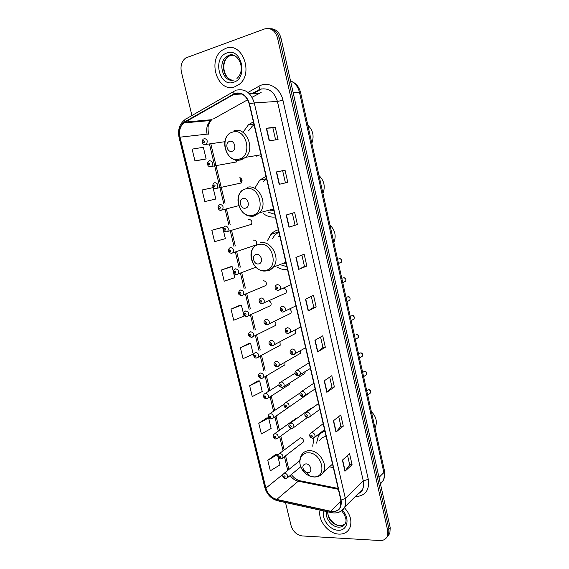 <?xml version="1.0" encoding="UTF-8"?>
<svg xmlns="http://www.w3.org/2000/svg" width="569" height="569" viewBox="0 0 569 569"><rect width="100%" height="100%" fill="white"/><g stroke="black" fill="none" stroke-linecap="round" stroke-linejoin="round"><path stroke-width="0.85" d="M324.743 430.477L323.149 430.697M313.967 438.03L312.701 446.188M329.408 466.857L333.313 467.54M278.341 229.791C275.453 230.559 272.985 232.095 270.951 234.4L267.565 240.395M277.096 267.025C280.46 269.109 283.952 269.991 287.558 269.663M265.979 176.333L259.72 180.145L255.381 187.301M263.198 213.531C267.017 216.369 271.079 217.514 275.375 216.967M253.376 121.837L248.475 124.725L243.632 131.439M234.236 162.343L236.377 161.98L237.209 160.273M239.314 183.374L241.405 182.941C242.757 180.039 242.003 178.317 239.144 177.784M249.386 224.968L251.342 224.399C252.522 221.604 251.733 219.94 248.966 219.414L248.717 219.478M256.598 244.357C257.131 241.725 256.206 240.267 253.831 239.997L253.383 240.139M254.371 245.531L255.14 245.538M264.229 286.186L265.936 285.474C266.911 282.829 266.079 281.242 263.44 280.709M269.109 306.286L270.73 305.539C271.648 303.448 271.043 301.89 268.917 300.88M273.952 326.236L275.481 325.468C276.25 324.053 275.986 322.694 274.685 321.407M278.76 346.037L280.19 345.248L279.984 341.933M296.492 418.684L294.557 419.474L295.652 418.684L274.82 433.592M281.598 458.785L282.772 457.96L280.538 458.913C278.141 458.223 277.452 456.687 278.454 454.311L279.962 453.457C282.388 454.105 283.326 455.605 282.772 457.96L303.227 442.099C303.789 439.816 302.886 438.379 300.517 437.789L279.5 453.514M284.258 293.789L286.015 292.999C286.954 290.482 286.157 288.888 283.618 288.227M289.137 314.116L290.787 313.299C291.605 311.741 291.278 310.318 289.806 309.045M293.981 334.288L295.524 333.448L295.233 329.97M298.782 354.309L300.226 353.456L300.354 350.838M311.904 408.279L309.842 409.118L311.015 408.272L290.489 422.987M261.712 88.856L254.827 92.726M261.825 378.477L263.319 377.66L261.271 378.513C258.397 377.318 257.707 375.732 259.208 373.748L260.588 372.951C263.141 373.556 264.052 375.127 263.319 377.66L284.87 364.893L285.033 362.396M266.825 398.784L268.241 397.959L266.143 398.841C263.589 398.094 262.899 396.522 264.073 394.118L265.488 393.3C268.006 393.919 268.924 395.469 268.241 397.959L289.514 384.395L289.856 382.859M271.79 418.94L273.12 418.101L270.972 419.012C268.476 418.286 267.786 416.728 268.902 414.339L270.346 413.499C272.836 414.125 273.76 415.662 273.12 418.101L294.287 403.435M282.388 387.517L283.924 386.628L281.783 387.56C278.917 386.422 278.191 384.836 279.621 382.795L281.1 381.92C283.682 382.517 284.621 384.082 283.924 386.628L304.892 373.321L305.233 371.699M287.388 408.051L288.832 407.162L286.641 408.122C284.095 407.418 283.369 405.839 284.472 403.4L285.987 402.511C288.526 403.115 289.479 404.666 288.832 407.162L309.685 392.695M388.065 535.813L389.857 533.288L390.213 527.683L280.986 38.116C279.301 32.106 275.901 28.969 270.78 28.713M285.496 502.519L291.086 525.649C293.035 531.602 296.769 535.038 302.288 535.948L379.928 540.536C383.499 540.635 385.981 539.199 387.361 536.226L387.709 530.593L277.501 37.903L279.251 38.009C277.558 31.978 274.144 28.834 269.009 28.578C274.144 28.834 277.558 31.978 279.251 38.009L388.968 529.134L279.251 38.009L280.986 38.116M386.813 537.285L388.613 534.753L388.968 529.134L388.613 534.753L386.813 537.285M225.751 48.379L222.707 49.944C206.689 59.802 217.699 93.359 234.713 86.815L238.873 84.596C254.201 74.126 242.351 41.217 225.751 48.379L222.707 49.944C206.689 59.802 217.699 93.359 234.713 86.815L238.873 84.596C254.201 74.126 242.351 41.217 225.751 48.379M320.062 510.13C317.481 520.066 328.313 533.893 338.975 534.113C344.032 534.27 347.638 532.235 349.786 528.025C352.289 521.282 350.49 514.511 344.394 507.697C350.49 514.511 352.289 521.282 349.786 528.025C347.638 532.235 344.032 534.27 338.975 534.113C328.313 533.893 317.481 520.066 320.062 510.13M235.146 93.615C241.917 92.342 246.612 95.77 249.229 103.899L340.831 500.051L340.305 507.036C338.384 510.649 335.184 512.05 330.71 511.247L276.776 499.411C271.349 497.804 267.729 494.034 265.908 488.11L179.996 137.179C178.787 131.176 180.032 126.425 183.73 122.94L235.146 93.615M235.068 93.273L184.854 121.766C180.138 125.073 178.438 130.237 179.754 137.25L265.659 488.102C267.522 494.176 271.235 498.039 276.797 499.689L330.731 511.531C338.548 512.228 342.012 508.401 341.108 500.059L249.507 103.814C246.825 95.485 242.01 91.965 235.068 93.273M347.595 455.527L349.7 464.773L344.942 471.267L352.076 464.738L349.579 453.77L342.389 460.129L344.942 471.267M349.693 464.738L352.076 464.738M338.719 416.608L340.916 426.245L335.959 432.084L343.292 426.145L340.753 415.014L333.37 420.783L335.959 432.084M340.909 426.217L343.292 426.145M329.714 377.119L332.004 387.162L326.841 392.318L334.38 386.991L331.805 375.704L324.216 380.846L326.841 392.318M331.997 387.133L334.38 386.991M320.575 337.047L322.957 347.503L317.594 351.955L325.333 347.261L322.73 335.802L314.92 340.312L317.594 351.955M322.95 347.488L325.333 347.261M269.187 140.792L278.056 139.554L275.247 127.207L266.306 128.231L269.187 140.792M275.609 139.896L272.871 127.869L266.306 128.231M272.871 127.876L275.247 127.207M279.166 184.32L287.8 182.35L285.033 170.188L276.328 171.952L279.166 184.32M285.418 182.891L282.651 170.764L276.328 171.952M282.651 170.764L285.033 170.188M297.395 224.506L288.995 227.187L297.395 224.506L294.664 212.529L286.2 215.011L288.995 227.187M301.89 255.111L304.465 266.427L298.668 269.407L306.847 266.036L304.159 254.229L295.916 257.408L298.668 269.407M304.465 266.413L306.847 266.036M316.158 306.947L313.775 307.246L308.199 310.994L316.158 306.947L313.512 295.318L305.489 299.173L308.199 310.994M277.501 37.903C275.147 30.463 270.823 27.483 264.514 28.962L185.771 57.946C181.71 61.118 180.245 65.776 181.39 71.929L191.924 115.521M257.963 380.91L249.649 385.775L252.266 396.557L262.238 391.55L259.67 380.91L257.871 380.903M266.897 417.902L258.774 423.308L261.363 433.941L271.143 428.478L268.611 417.98L266.804 417.895M275.709 454.396L267.779 460.328L270.325 470.805L279.927 464.909L277.423 454.553L275.616 454.389M230.417 266.804L221.49 269.976L224.222 281.214L234.777 277.665L232.102 266.569L230.324 266.818M220.978 227.7L211.832 230.267L214.605 241.669L225.36 238.631L222.65 227.372L220.886 227.721M214.15 199.427L204.847 201.554L215.815 199.036L213.062 187.628L202.038 189.989L204.847 201.554M204.477 159.37L194.954 160.856L206.134 158.886L203.346 147.307L192.094 149.121L194.954 160.856M248.909 343.399L240.395 347.716L243.048 358.648L253.212 354.117L250.609 343.32L248.817 343.406M231.007 309.123L233.703 320.205L244.058 316.158L241.42 305.212L239.634 305.375L231.007 309.123L241.42 305.212M313.782 307.26L311.3 296.385M295.012 224.975L292.331 213.211M221.49 269.976L232.102 266.569M211.832 230.267L222.65 227.372M215.815 199.036L214.058 199.449M206.134 158.886L204.385 159.384M240.395 347.716L250.609 343.32M249.649 385.775L259.67 380.91M258.774 423.308L268.611 417.98M267.779 460.328L277.423 454.553M311.833 143.246C314.358 136.197 313.014 130.166 307.815 125.137M232.003 151.283C237.124 150.166 234.677 139.739 229.67 141.389C224.577 142.57 227.024 152.883 232.003 151.283M254.08 124.895L252.131 126.318L248.525 130.87M260.602 156.738L261.427 156.639M256.911 156.333L255.943 155.636M322.943 193.325C325.489 186.554 324.174 180.622 318.996 175.544M245.438 208.162C250.566 207.301 248.162 197.073 243.148 198.46C238.048 199.385 240.452 209.492 245.438 208.162M266.584 178.958L263.426 181.347M268.127 212.159L274.749 214.264M269.521 210.046L273.874 210.473M270.766 210.359L269.976 209.918M333.854 242.529C336.421 236.021 335.134 230.196 329.977 225.061M258.603 263.902C263.739 263.283 261.384 253.269 256.363 254.4C251.256 255.068 253.61 264.983 258.603 263.902M278.853 231.996L274.692 235.225L272.387 238.795M281.797 265.19L286.861 266.648M279.834 236.249L278.205 236.868M283.597 263.177L286.086 263.291M284.521 263.291L283.931 263.049M374.964 427.888L375.191 427.49C377.539 421.992 376.258 416.679 371.344 411.565M307.929 472.683C313.064 472.946 310.887 463.671 305.845 463.884C302.68 464.624 302.047 466.793 303.946 470.407L306.506 472.405L307.929 472.683M324.842 430.882L321.485 432.845M324.906 431.181C322.018 432.063 319.814 433.813 318.299 436.416L316.563 443.095M326.129 436.473C323.135 436.843 320.895 438.286 319.415 440.811M321.577 432.767L323.42 430.648M380.469 484.006L383.193 480.528C384.267 478.145 384.495 475.471 383.862 472.519L299.479 92.37C298.071 86.751 295.091 82.932 290.539 80.905M293.163 92.676L300.581 92.527L384.53 471.011C384.715 471.744 385.704 475.449 383.193 480.528L380.341 483.451M390.213 527.683L387.709 530.593M384.53 471.011L383.862 472.519L378.997 477.419M247.977 92.448L258.923 86.253C267.942 80.72 280.446 87.875 282.942 100.272L368.292 479.311L363.264 480.905L277.423 101.424C274.329 91.723 268.66 87.64 260.417 89.184L253.511 92.783M368.292 479.311C369.658 490.094 365.447 495.876 355.668 496.652L355.191 496.637M357.944 493.892L362.574 489.276C363.705 486.801 363.94 484.006 363.264 480.905L345.355 498.408C346.073 501.638 345.852 504.525 344.707 507.079C343.498 509.596 341.592 511.296 338.989 512.164M233.198 94.091C232.892 92.263 233.29 91.275 234.414 91.111L235.943 90.371M184.712 119.839C179.441 124.106 177.571 130.031 179.093 137.606L179.754 137.25M265.659 488.102L264.805 487.505C266.875 494.383 271.093 498.8 277.452 500.748L278.227 500.919M276.797 499.689L277.452 500.748L332.054 512.769M233.411 91.687L186.205 118.814C185.039 119.021 184.591 120.009 184.854 121.766M330.731 511.531L331.329 512.612C337.232 513.779 341.692 511.929 344.707 507.079L362.574 489.276C362.538 490.698 360.959 492.27 357.844 493.992M341.108 500.059L345.355 498.408L254.265 102.911L249.507 103.814M236.683 90.101C245.139 88.494 251 92.761 254.265 102.911L277.423 101.424L282.942 100.272M207.208 120.102L206.682 120.87M258.923 86.253C259.692 88.565 259.45 89.866 258.191 90.151M265.908 488.11L283.063 474.24M290.112 475.556C292.338 478.586 295.062 480.464 298.263 481.196L338.349 489.304M276.776 499.411L298.263 481.196L300.61 480.876L338.15 488.444M330.71 511.247L341.044 501.175M261.157 92.441L252.081 97.292M233.326 94.418L241.761 94.027M249.343 93.672L259.379 93.209M184.975 122.072L212.073 119.668L210.85 120.493C207.208 123.836 205.95 128.381 207.073 134.12L208.489 134.142C207.898 129.199 207.898 126.346 208.482 125.578C208.652 124.362 209.442 122.669 210.85 120.493L183.73 122.94M247.671 99.76L213.695 118.765M179.996 137.179L207.073 134.12M209.449 144.042L223.731 203.56M225.132 209.399L228.887 225.054M230.274 230.843L234.001 246.384M235.381 252.131L239.08 267.551M240.452 273.255L244.122 288.561M245.481 294.223L249.122 309.408M250.474 315.027L254.087 330.105M255.424 335.682L259.016 350.639M260.339 356.173L263.902 371.024M265.225 376.529L268.746 391.202M270.083 396.778L273.547 411.223M274.905 416.885L278.312 431.096M279.692 436.843L283.049 450.812M284.45 456.658L287.743 470.385M288.27 469.966L288.703 468.856L288.867 469.475M308.441 310.852L305.738 299.059M298.917 269.293L296.172 257.316M289.244 227.102L286.456 214.933M279.429 184.264L276.598 171.902M269.457 140.756L266.584 128.203M317.822 351.798L315.162 340.177M327.068 392.133L324.444 380.689M336.172 431.871L333.59 420.605M345.148 471.04L342.609 459.937M232.913 55.051L230.388 55.506L228.333 56.566C219.762 61.893 223.325 79.966 232.913 80.158M234.926 55.798L228.781 55.463L226.718 56.53C216.832 62.711 223.418 83.543 234.072 79.93M233.646 82.235C248.646 78.159 241.491 47.014 226.832 53.017C212.109 57.604 219.236 87.718 233.646 82.235M239.008 159.121C253.134 156.212 246.455 127.435 232.65 132.1C218.766 135.465 225.424 163.353 239.008 159.121M234.961 159.733L240.929 160.038L245.63 157.328C255.602 148.609 245.957 126.446 234.037 130.706M252.231 215.324C266.377 213.098 259.834 184.904 246 188.837C232.102 191.504 238.624 218.852 252.231 215.324M254.094 216.056L259.67 212.749C268.419 203.951 258.675 183.851 247.337 187.301M273.518 208.951L259.67 212.749L253.191 216C241.05 218.517 232.38 198.453 242.302 190.224L240.794 192.173M246.519 214.733C248.93 216.085 251.391 216.54 253.902 216.092M265.197 270.424C279.351 268.86 272.935 241.228 259.087 244.457C245.175 246.455 251.569 273.269 265.197 270.424M267.003 270.965C269.528 270.538 271.626 269.272 273.305 267.167C280.972 258.433 271.214 240.047 260.374 242.778M313.782 476.893C327.943 477.697 322.011 452.113 308.121 452.824C300.112 452.59 297.118 463.216 302.936 470.67C304.849 473.23 307.168 475.051 309.899 476.118L313.782 476.893M317.822 476.516C320.326 475.869 322.196 474.39 323.427 472.085C328.071 464.183 318.676 450.058 309.23 450.662C305.766 450.776 303.199 452.263 301.534 455.108C298.782 460.058 299.244 465.243 302.936 470.67L303.946 470.407M303.882 470.421L308.583 474.681M327.63 511.801C328.114 519.582 332.168 524.291 339.793 525.927L344.722 524.462M326.67 511.588C324.7 517.897 331.706 527.058 338.612 527.143C341.784 527.221 344.046 525.941 345.404 523.316C346.941 520.322 345.703 516.147 341.692 510.798M323.932 510.983C321.037 518.487 329.529 530.102 338.064 530.223C347.503 531.197 350.397 518.153 342.31 510.301M339.878 262.857L341.329 262.224C342.076 260.204 341.428 259.03 339.373 258.689L338.662 258.995M291.043 284.742L278.077 290.403C274.13 289.344 274.827 287.807 275.88 285.361L277.252 284.528C280.048 285.062 280.972 286.74 280.019 289.564L278.625 290.41M276.634 286.954C275.723 287.765 275.873 288.419 277.096 288.917C278.013 288.106 277.857 287.452 276.634 286.954M344.224 281.932L345.589 281.271C346.286 279.294 345.625 278.134 343.605 277.8L342.751 278.198M295.937 305.894L283.106 312.025C281.022 312.509 279.08 308.889 280.887 307.047L282.309 306.186C285.069 306.727 286.001 308.377 285.119 311.143L283.163 312.025M281.712 308.633C280.794 309.422 280.944 310.069 282.167 310.582C283.085 309.799 282.928 309.152 281.712 308.633M348.541 300.88L349.821 300.197C350.468 298.256 349.793 297.118 347.808 296.769L346.834 297.281M300.795 326.891L288.099 333.477C286.179 333.989 284.087 330.397 285.866 328.562L287.331 327.673C290.048 328.221 290.994 329.849 290.169 332.559L288.312 333.47M286.74 330.148C285.823 330.909 285.972 331.556 287.196 332.083C288.113 331.322 287.964 330.681 286.74 330.148M352.823 319.686L354.018 318.996C354.615 317.089 353.939 315.966 351.976 315.617L350.902 316.229M305.617 347.737L293.049 354.764C290.076 353.904 289.329 352.282 290.809 349.907L292.317 348.996C294.991 349.551 295.944 351.158 295.183 353.811L293.419 354.743M291.733 351.5C290.816 352.232 290.965 352.872 292.189 353.413C293.106 352.68 292.957 352.04 291.733 351.5M310.397 368.435L297.971 375.889C295.048 374.786 294.294 373.186 295.716 371.08L297.26 370.149C299.899 370.718 300.859 372.304 300.155 374.9L298.49 375.853M296.691 372.681C295.773 373.392 295.923 374.025 297.139 374.58C298.056 373.869 297.914 373.236 296.691 372.681M357.069 338.363L358.178 337.666C358.74 335.795 358.057 334.686 356.123 334.33M361.287 356.912L362.318 356.208C362.837 354.38 362.147 353.278 360.241 352.922L358.57 353.961M315.148 388.976L302.85 396.849C300.005 395.789 299.251 394.203 300.588 392.091L302.167 391.138C304.764 391.721 305.738 393.286 305.084 395.832L303.519 396.792M301.606 393.698C300.688 394.388 300.837 395.014 302.054 395.583C302.971 394.9 302.829 394.267 301.606 393.698M365.476 375.327L366.422 374.637C366.905 372.83 366.208 371.749 364.331 371.386L362.666 372.439M319.863 409.36L309.977 416.608L307.694 417.646C304.927 416.657 304.173 415.086 305.425 412.93L307.032 411.97C309.6 412.561 310.582 414.104 309.977 416.608L308.512 417.568M306.485 414.552C305.567 415.221 305.709 415.847 306.926 416.43C307.85 415.761 307.708 415.135 306.485 414.552M369.622 393.62L370.497 392.937C370.945 391.166 370.241 390.099 368.392 389.722L366.735 390.789M324.543 429.602L314.828 437.227L312.502 438.294C309.821 437.312 309.059 435.747 310.226 433.614L311.869 432.639C314.394 433.244 315.382 434.773 314.828 437.227L313.462 438.18M311.328 435.249C310.404 435.897 310.553 436.515 311.762 437.113C312.694 436.466 312.545 435.847 311.328 435.249M286.015 292.999L261.989 303.739C259.699 304.152 258.091 300.482 259.877 298.753L261.185 297.971C263.916 298.533 264.82 300.19 263.888 302.943L262.01 303.739M261.015 302.303C261.896 301.52 261.747 300.88 260.559 300.375C259.677 301.157 259.827 301.805 261.015 302.303M290.787 313.299L266.996 324.935C263.909 323.946 263.198 322.303 264.862 320.013L266.221 319.202C268.917 319.771 269.827 321.4 268.959 324.102L267.167 324.927M266.057 323.541C266.946 322.787 266.797 322.146 265.602 321.634C264.72 322.395 264.87 323.028 266.057 323.541M295.524 333.448L271.961 345.966C268.938 344.722 268.227 343.1 269.82 341.101L271.221 340.269C273.874 340.845 274.791 342.453 273.988 345.099L272.281 345.952M271.064 344.622C271.954 343.889 271.804 343.256 270.616 342.73C269.727 343.463 269.877 344.096 271.064 344.622M300.226 353.456L276.89 366.841C273.959 365.675 273.241 364.075 274.742 362.033L276.178 361.173C278.796 361.756 279.728 363.349 278.974 365.938L277.352 366.813M276.029 365.54C276.918 364.829 276.769 364.203 275.581 363.662C274.692 364.373 274.841 364.999 276.029 365.54M280.958 386.301C281.847 385.611 281.705 384.985 280.517 384.431C279.628 385.121 279.77 385.746 280.958 386.301M285.851 406.899C286.74 406.23 286.598 405.612 285.41 405.043C284.521 405.711 284.664 406.33 285.851 406.899M307.303 417.603L293.696 427.539L291.463 428.528C288.96 427.803 288.234 426.245 289.294 423.848L290.83 422.945C293.341 423.556 294.294 425.093 293.696 427.539L292.345 428.436M290.702 427.34C291.598 426.7 291.449 426.089 290.268 425.505C289.372 426.145 289.521 426.764 290.702 427.34M204.193 138.53C207.223 139.106 207.97 140.963 206.433 144.099L204.342 144.455M203.937 142.691C204.776 141.738 204.612 141.069 203.453 140.685C202.614 141.638 202.777 142.307 203.937 142.691M209.52 160.671C212.5 161.247 213.268 163.068 211.824 166.148L209.748 166.568M209.271 164.854C210.11 163.922 209.954 163.26 208.787 162.862C207.948 163.787 208.112 164.455 209.271 164.854M235.979 160.045L236.604 161.738M214.805 182.642C217.735 183.211 218.524 185.003 217.173 188.026L215.125 188.51M214.563 186.838C215.409 185.935 215.253 185.274 214.086 184.861C213.247 185.764 213.403 186.419 214.563 186.838M240.637 178.005L241.626 182.692M238.696 205.672L221.007 210.295C219.499 211.035 216.455 207.777 219.058 205.004L220.047 204.442C222.934 205.011 223.738 206.775 222.472 209.741L220.459 210.274M219.819 208.652C220.665 207.77 220.509 207.116 219.342 206.689C218.503 207.564 218.66 208.218 219.819 208.652M251.342 224.399L226.17 231.882C223.041 231.014 222.387 229.279 224.2 226.682L225.253 226.078C228.091 226.64 228.916 228.382 227.728 231.284L226.654 231.903M225.032 230.296C225.879 229.442 225.722 228.795 224.563 228.347C223.717 229.2 223.873 229.855 225.032 230.296M226.462 231.932L225.758 231.875M255.659 245.097L231.299 253.312C226.995 251.967 228.176 250.381 229.307 248.184L230.417 247.543C233.212 248.112 234.051 249.819 232.934 252.672L231.811 253.326M230.203 251.775C231.05 250.943 230.9 250.303 229.741 249.841C228.887 250.673 229.044 251.313 230.203 251.775M231.483 253.354L231.021 253.312M255.858 267.231L236.384 274.578C233.731 274.877 232.593 271.114 234.378 269.521L235.545 268.845C238.29 269.414 239.144 271.1 238.105 273.895L236.924 274.585M235.338 273.092C236.185 272.288 236.035 271.648 234.876 271.171C234.023 271.975 234.179 272.615 235.338 273.092M265.936 285.474L241.434 295.681C237.465 294.458 238.326 292.95 239.414 290.688L240.63 289.984C243.333 290.56 244.201 292.217 243.233 294.955L241.996 295.681M240.431 294.244C241.284 293.462 241.128 292.829 239.969 292.338C239.122 293.12 239.272 293.753 240.431 294.244M270.73 305.539L246.448 316.62C243.333 315.24 242.657 313.597 244.414 311.698L245.673 310.959C248.34 311.542 249.222 313.178 248.312 315.866L246.59 316.62M245.488 315.233C246.341 314.472 246.185 313.846 245.033 313.341C244.179 314.102 244.329 314.728 245.488 315.233M275.481 325.468L251.427 337.41C248.397 336.094 247.714 334.472 249.378 332.538L250.687 331.777C253.312 332.367 254.201 333.982 253.354 336.613L251.704 337.396M250.502 336.059C251.356 335.326 251.206 334.7 250.047 334.188C249.194 334.921 249.343 335.546 250.502 336.059M280.19 345.248L256.37 358.036C254.464 358.463 252.515 354.779 254.315 353.221L255.659 352.439C258.248 353.036 259.144 354.629 258.354 357.211L256.783 358.015M255.481 356.735C256.334 356.023 256.185 355.405 255.033 354.878C254.172 355.589 254.322 356.208 255.481 356.735M260.424 377.254C261.278 376.564 261.135 375.953 259.976 375.405C259.115 376.095 259.265 376.714 260.424 377.254M265.325 397.617C266.185 396.949 266.036 396.344 264.884 395.789C264.023 396.451 264.172 397.062 265.325 397.617M270.19 417.831C271.057 417.184 270.908 416.579 269.756 416.01C268.895 416.657 269.037 417.262 270.19 417.831M291.157 428.485L277.964 438.102L275.773 439.04C273.326 438.322 272.636 436.779 273.696 434.396L275.168 433.557C277.629 434.19 278.561 435.705 277.964 438.102L276.712 438.934M275.026 437.895C275.887 437.269 275.745 436.665 274.592 436.089C273.725 436.715 273.874 437.312 275.026 437.895M279.82 457.803C280.681 457.206 280.538 456.608 279.386 456.011C278.526 456.615 278.668 457.213 279.82 457.803M300.781 466.779L287.537 477.668L285.268 478.65C282.914 477.939 282.217 476.409 283.184 474.069L284.713 473.209C287.11 473.87 288.056 475.357 287.537 477.668L286.449 478.486M284.578 477.569C285.446 476.986 285.304 476.395 284.151 475.791C283.284 476.374 283.426 476.964 284.578 477.569M278.817 231.868L270.951 234.4M266.527 178.702L259.72 180.145M253.909 124.156L248.475 124.725M291.705 81.445C296.321 83.543 299.28 87.235 300.581 92.527M389.857 533.288L387.361 536.226M179.093 137.606L264.805 487.505M207.55 120.066L207.095 120.834M210.815 143.865L225.047 203.24M226.441 209.065L230.189 224.691M231.569 230.466L235.289 245.972M236.661 251.704L240.346 267.096M241.711 272.786L245.374 288.056M246.726 293.704L250.36 308.853M251.697 314.465L255.303 329.501M256.64 335.07L260.218 349.999M261.541 355.518L265.09 370.334M266.406 375.832L269.912 390.469M271.249 396.038L274.706 410.448M276.057 416.095L279.457 430.278M280.83 436.01L284.173 449.958M285.567 455.783L288.703 468.856M291.342 474.539C293.604 477.611 296.293 479.631 299.408 480.599M232.422 80.208C223.809 78.806 220.324 62.86 228.333 56.566L226.718 56.53L228.567 55.435C237.01 50.933 247.259 69.027 236.96 78.486M261 154.804L245.63 157.328L240.182 159.967C227.323 163.218 218.716 141.048 229.933 133.018M285.858 262.302L273.305 267.167C271.278 269.357 268.831 270.616 265.965 270.944C254.45 272.821 245.787 254.492 254.571 246.213M332.524 464.126L323.427 472.085C321.208 475.456 318.064 477.099 313.981 477.014L309.899 476.118L306.506 472.405M343.143 525.386L340.575 525.742M327.844 511.844C327.175 517.015 333.726 525.536 340.098 525.713M339.899 258.689C341.727 258.938 342.204 260.118 341.329 262.224L338.498 263.454M344.032 277.786C345.796 277.836 346.315 279.002 345.589 281.271L342.751 282.644M348.192 296.755C349.857 296.662 350.397 297.815 349.821 300.197L346.976 301.705M352.382 315.596C353.897 315.361 354.444 316.492 354.018 318.996L351.18 320.639M354.971 335.027L354.444 335.354M309.095 362.809L297.217 370.149M356.535 334.302C358.562 334.757 359.11 335.881 358.178 337.666L355.348 339.451M313.825 383.25L301.983 391.159M360.668 352.887C362.289 352.816 362.844 353.925 362.318 356.208L359.494 358.129M318.512 403.535L306.712 412.006M364.772 371.337C366.721 371.735 367.275 372.837 366.422 374.637L363.612 376.692M323.171 423.663L311.414 432.703M368.84 389.665C370.433 389.687 370.988 390.775 370.497 392.937L367.702 395.128M295.098 373.179L281.015 381.927M300.126 392.93L285.766 402.532M224.904 141.695L205.288 144.512C202.173 144.875 201.099 141.247 203.418 138.957M236.377 161.98L210.566 166.603C207.777 167.073 206.341 163.41 208.667 161.148M236.355 162.001L235.63 159.946M241.405 182.941L215.807 188.531C213.318 189.043 211.554 185.501 213.88 183.161M241.384 182.955C240.481 180.97 240.118 179.271 240.31 177.855M278.981 384.8L265.367 393.314M284.016 404.21L270.104 413.528M299.756 460.684L284.151 473.294"/></g></svg>
